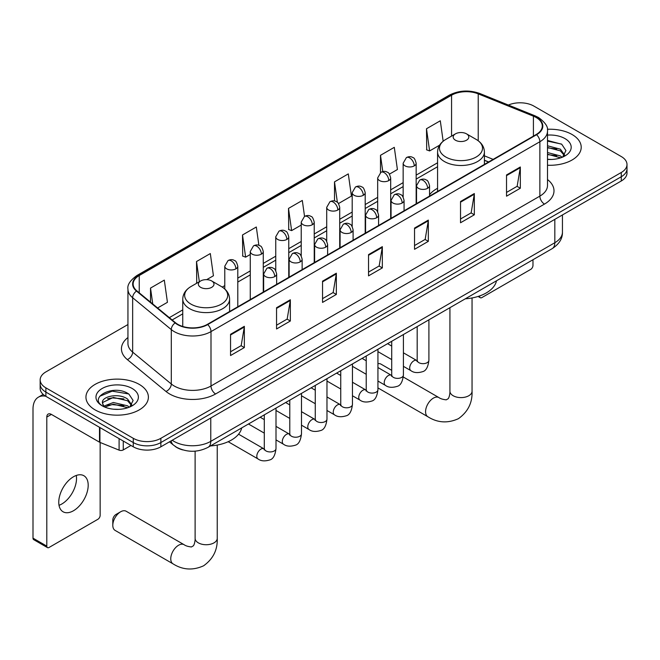 <?xml version="1.0" encoding="UTF-8"?>
<svg xmlns="http://www.w3.org/2000/svg" width="660" height="660" viewBox="0 0 660 660"><rect width="100%" height="100%" fill="white"/><g stroke="black" fill="none" stroke-linecap="round" stroke-linejoin="round"><path stroke-width="0.99" d="M437.572 188.281A34.477 19.907 0 0 0 429.544 194.725M488.532 162.03L484.407 160.355M182.837 449.922A19.511 11.269 180 0 1 174.958 446.234M127.941 324.538L45.878 371.918A19.511 11.269 0 0 0 40.161 379.879L40.161 388.377A19.511 11.269 0 0 0 45.878 396.346L133.27 446.803A19.511 11.269 0 0 0 160.867 446.803L621.283 180.98A19.511 11.269 0 0 0 627 173.019L627 168.77A19.511 11.269 0 0 1 621.283 176.731A19.511 11.269 0 0 0 627 168.77L627 164.521A19.511 11.269 0 0 0 621.283 156.552L533.89 106.095A19.511 11.269 0 0 0 508.39 105.047M40.161 379.879A19.511 11.269 0 0 0 45.878 387.849L133.27 438.306A19.511 11.269 0 0 0 160.867 438.306L160.867 442.555L621.283 176.731L160.867 442.555A19.511 11.269 0 0 1 133.27 442.555A19.511 11.269 0 0 0 160.867 442.555L160.867 446.803M45.878 387.849L45.878 392.098L133.27 442.555L45.878 392.098A19.511 11.269 0 0 1 40.161 384.128A19.511 11.269 0 0 0 45.878 392.098L45.878 396.346M572.071 134.508A31.226 18.026 0 0 0 547.363 129.294A31.226 18.026 0 0 1 572.071 134.508A31.226 18.026 0 0 1 581.212 147.254A31.226 18.026 0 0 0 572.071 134.508M139.252 384.4A31.226 18.026 0 0 0 105.221 380.49A31.226 18.026 0 0 0 85.948 397.147A31.226 18.026 0 0 0 95.098 409.893A31.226 18.026 0 0 0 129.121 413.795A31.226 18.026 0 0 0 148.393 397.147A31.226 18.026 0 0 0 139.252 384.4A31.226 18.026 0 0 0 105.221 380.49A31.226 18.026 0 0 0 85.948 397.147A31.226 18.026 0 0 0 95.098 409.893A31.226 18.026 0 0 0 129.121 413.795A31.226 18.026 0 0 0 148.393 397.147A31.226 18.026 0 0 0 139.252 384.4M536.192 117.513A20.815 12.02 180 0 1 542.289 126.011A20.815 12.02 180 0 1 536.192 134.508L207.322 324.382A20.815 12.02 180 0 1 175.552 322.773L136.909 290.911A20.815 12.02 180 0 1 133.147 284.023A20.815 12.02 180 0 1 139.243 275.525L451.564 95.205A20.815 12.02 180 0 1 478.228 93.86L533.412 116.168A20.815 12.02 180 0 1 536.192 117.513M536.563 117.299A21.334 12.317 0 0 0 533.709 115.921L478.525 93.613A21.334 12.317 0 0 0 451.201 94.99L138.872 275.311A21.334 12.317 0 0 0 136.488 291.085L175.131 322.946A21.334 12.317 0 0 0 207.694 324.596L536.563 134.722A21.334 12.317 0 0 0 536.563 117.299M230.554 334.29L230.554 355.534L244.349 347.564L244.349 326.32L230.554 334.29M230.554 351.763L241.18 345.625L244.291 327.03A5.206 3.003 -120 0 0 244.349 326.32M241.09 345.683L244.349 347.564M276.548 307.733L276.548 328.977L290.342 321.007L290.342 299.764L276.548 307.733M276.548 325.207L287.174 319.069L290.293 300.473A5.206 3.003 -120 0 0 290.342 299.764M287.084 319.126L290.342 321.007M322.542 281.176L322.542 302.42L336.344 294.451L336.344 273.207L322.542 281.176M322.542 298.65L333.168 292.512L336.286 273.916A5.206 3.003 -120 0 0 336.344 273.207M333.077 292.57L336.344 294.451M506.525 174.958L506.525 196.201L520.327 188.232L520.327 166.988L506.525 174.958M506.525 192.431L517.151 186.293L520.27 167.698A5.206 3.003 -120 0 0 520.327 166.988M517.06 186.351L520.327 188.232M460.531 201.506L460.531 222.758L474.326 214.789L474.326 193.545L460.531 201.506M460.531 218.988L471.157 212.85L474.276 194.246A5.206 3.003 -120 0 0 474.326 193.545M471.067 212.899L474.326 214.789M414.538 228.063L414.538 249.307L428.332 241.346L428.332 220.102L414.538 228.063M414.538 245.545L425.164 239.407L428.274 220.803A5.206 3.003 -120 0 0 428.332 220.102M425.065 239.456L428.332 241.346M368.536 254.62L368.536 275.863L382.338 267.902L382.338 246.65L368.536 254.62M368.536 272.093L379.17 265.963L382.28 247.36A5.206 3.003 -120 0 0 382.338 246.65M379.071 266.013L382.338 267.902M547.495 165.223A31.226 18.026 0 0 0 581.212 147.254A31.226 18.026 0 0 1 547.495 165.223M160.867 438.306L621.283 172.483A19.511 11.269 0 0 0 627 164.521M206.679 279.65L213.427 275.756L210.317 253.555L196.515 261.525L196.738 282.645M157.608 307.981L167.434 302.313L164.315 280.112L150.521 288.082L150.521 302.132M338.489 203.552L351.417 196.086L348.298 173.893L334.504 181.863L334.504 200.978M389.458 174.124L397.411 169.537L394.292 147.337L380.498 155.306L380.498 172.565M443.157 141.224L440.294 120.78L426.492 128.749L426.715 149.861M258.885 245.338L256.311 227.007L242.509 234.968L242.732 256.088M304.54 216.398L302.305 200.45L288.502 208.411L288.725 229.532M288.502 208.411L291.621 230.612L301.224 225.068M291.621 230.612L288.502 229.449M334.504 181.863L337.375 202.356M380.498 155.306L382.784 171.575M426.492 128.749L429.611 150.942L439.585 145.183M429.611 150.942L426.492 149.779M242.509 234.968L245.627 257.169L250.264 254.488M245.627 257.169L242.509 256.006M197.348 282.868L196.515 282.554M196.515 261.525L199.345 281.721M150.521 288.082L152.749 303.971M547.495 159.274L551.372 159.472M547.495 152.534L560.389 155.925L562.106 157.303M547.495 154.217L560.695 157.831M547.495 145.786L560.389 149.185L564.605 155.017M547.495 147.477L560.389 150.868L564.275 155.455M547.495 159.415A21.202 12.243 0 0 0 564.985 155.917A21.202 12.243 0 0 0 564.985 138.6A21.202 12.243 0 0 0 547.495 135.102M562.609 157.096L565.933 150.579L561.726 144.243L547.495 140.456M547.495 141.108L561.437 144.053M547.495 147.856L556.743 149.011M547.495 154.597L556.743 155.76M479.3 296.051L479.614 296.233A3.25 1.881 120 0 0 480.29 297.726A3.25 1.881 120 0 0 481.915 297.561L530.673 269.412A3.25 1.881 120 0 0 532.975 265.435L532.975 259.735M455.466 140.217A7.804 4.505 0 0 0 466.513 140.217A7.804 4.505 0 0 0 466.513 133.848L476.198 139.441A21.516 12.416 0 0 1 476.198 157.006A21.516 12.416 0 0 1 445.781 157.006A21.516 12.416 0 0 1 445.781 139.441C440.484 142.585 437.745 146.767 437.572 151.981A23.413 13.522 0 0 0 444.428 161.543A23.413 13.522 0 0 0 469.953 164.472A23.413 13.522 0 0 0 484.407 151.981C484.234 146.767 481.495 142.585 476.198 139.441L466.513 133.848A7.804 4.505 0 0 0 455.466 133.848A7.804 4.505 0 0 0 455.466 140.217M465.292 298.815A35.78 20.658 0 0 0 496.51 280.789M391.71 370.326L380.968 364.122A11.055 6.385 120 0 0 377.933 363.701M112.802 525.327L112.802 520.022A4.554 2.632 -60 0 1 116.02 514.445L120.623 511.789A11.055 6.385 120 0 0 112.802 525.327A11.055 6.385 120 0 0 115.096 530.392L173.044 563.855A11.055 6.385 -60 0 1 171.352 554.994A11.055 6.385 -60 0 1 178.579 545.242A11.055 6.385 -60 0 1 184.107 544.698C185.625 545.828 188.059 546.587 191.4 546.958L193.421 545.787C194.824 543.782 195.286 539.146 195.112 538.337A11.055 6.385 180 0 0 198.355 542.858A11.055 6.385 180 0 0 213.997 542.858A11.055 6.385 180 0 0 217.231 538.337C217.701 549.788 213.163 558.929 203.618 565.785C192.918 570.628 182.729 569.984 173.044 563.855M200.656 287.339A7.804 4.505 0 0 0 211.695 287.339A7.804 4.505 0 0 0 211.695 280.962L221.389 286.555A21.516 12.416 0 0 1 221.389 304.12A21.516 12.416 0 0 1 190.963 304.12A21.516 12.416 0 0 1 190.963 286.555C185.666 289.707 182.927 293.882 182.754 299.096A23.413 13.522 0 0 0 189.618 308.657A23.413 13.522 0 0 0 215.135 311.586A23.413 13.522 0 0 0 229.589 299.096C229.416 293.882 226.685 289.707 221.389 286.555L211.695 280.962A7.804 4.505 0 0 0 200.656 280.962A7.804 4.505 0 0 0 200.656 287.339M210.474 445.929A35.78 20.658 0 0 0 241.692 427.911M184.107 544.698L126.151 511.236A11.055 6.385 120 0 0 120.623 511.789L116.02 514.445M76.255 475.456A20.815 12.02 -60 0 1 61.801 504.009A20.815 12.02 -60 0 1 59.021 505.304M73.474 510.749A20.815 12.02 120 0 0 87.07 492.409A20.815 12.02 120 0 0 83.886 475.728A20.815 12.02 120 0 0 73.474 476.759A20.815 12.02 120 0 0 59.878 495.099A20.815 12.02 120 0 0 63.071 511.781A20.815 12.02 120 0 0 73.474 510.749M123.263 441.029L123.263 449.922L130.969 445.475M45.656 396.214A26.02 15.023 -120 0 0 38.387 397.18A26.02 15.023 -120 0 0 33 409.093L33 538.156L46.802 546.125L46.802 417.062A6.501 3.754 60 0 1 48.147 414.084A6.501 3.754 60 0 1 51.397 414.406L99.495 442.175L99.495 427.3M46.802 546.125A3.25 1.881 120 0 0 47.47 547.61L33.676 539.641A3.25 1.881 -60 0 1 33 538.156M47.47 547.61A3.25 1.881 120 0 0 49.096 547.445L97.853 519.304A3.25 1.881 120 0 0 100.155 515.32L100.155 442.472M123.263 449.922A3.25 1.881 180 0 1 119.097 450.136L99.924 442.382A3.25 1.881 180 0 1 99.495 442.175M113.644 409.216L118.552 409.357M103.9 406.106L113.363 402.493L127.57 405.817L129.286 407.195M104.775 407.014L113.363 404.176L127.875 407.715M104.049 406.758L102.531 403.194A14.701 8.489 0 0 0 104.899 407.129M131.786 404.902L127.57 399.069C118.742 392.486 100.584 396.553 102.531 403.194L102.473 402.55M102.564 403.409L102.968 402.311L113.363 397.435L127.57 400.752L131.456 405.339M129.789 406.981L133.114 400.463L128.906 394.127C114.031 383.435 87.59 397.526 102.861 406.164L103.612 406.634M132.165 388.484A21.202 12.243 0 0 0 102.176 388.484A21.202 12.243 0 0 0 102.176 405.801A21.202 12.243 0 0 0 132.165 405.801A21.202 12.243 0 0 0 132.165 388.484M99.759 396.256L112.208 391.149L128.618 393.938M107.539 398.739L112.208 397.889L123.923 398.896M107.539 405.487L112.208 404.638L123.923 405.644M172.227 440.245A26.02 15.023 0 0 0 173.976 441.358A26.02 15.023 0 0 0 210.771 441.358L554.821 242.723A26.02 15.023 0 0 0 562.444 232.105C562.634 238.557 559.193 244.084 552.123 248.68L208.081 447.315A13.01 7.507 60 0 0 210.771 441.358L210.771 417.986M554.821 219.359L554.821 242.723A13.01 7.507 60 0 1 552.123 248.68M171.171 440.855A13.01 8.704 129.5 0 0 173.44 445.079L169.488 441.82M621.283 180.98L621.283 172.483M133.27 446.803L133.27 438.306M547.495 179.545A32.522 18.777 180 0 1 544.475 204.088L215.605 393.954A6.501 3.754 60 0 1 211.002 385.993L539.872 196.119A26.02 15.023 0 0 0 547.495 185.501L547.495 131.109A26.02 15.023 180 0 1 539.872 141.735A6.501 3.754 -120 0 0 536.563 134.722M215.605 393.954A32.522 18.777 180 0 1 169.603 393.954A32.522 18.777 180 0 1 165.965 391.446L127.322 359.584A32.522 18.777 180 0 1 127.941 337.549M174.207 385.993A26.02 15.023 0 0 0 211.002 385.993L211.002 331.6A26.02 15.023 180 0 1 171.295 329.596L132.652 297.734A26.02 15.023 180 0 1 127.941 289.121L127.941 343.505A26.02 15.023 0 0 0 132.652 352.118L171.295 383.988A26.02 15.023 0 0 0 174.207 385.993M547.495 131.109C548.361 127.05 545.374 122.512 538.527 117.513L535.103 115.855A6.501 3.044 112 0 0 533.709 115.921M535.103 115.855L479.919 93.538C469.144 89.727 458.914 90.28 449.237 95.205A6.501 3.754 60 0 1 451.201 94.99M138.872 275.311A6.501 3.754 -120 0 0 136.909 275.517C130.16 280.376 127.165 284.905 127.941 289.121M136.488 291.085A6.501 4.348 129.5 0 0 132.652 297.734L132.652 352.118A6.501 4.348 -50.5 0 1 127.322 359.584M479.919 93.538A6.501 3.044 112 0 0 478.525 93.613M175.131 322.946A6.501 4.348 129.5 0 0 171.295 329.596L171.295 383.988A6.501 4.348 -50.5 0 1 165.965 391.446M207.694 324.596A6.501 3.754 60 0 1 211.002 331.6L539.872 141.735L539.872 196.119A6.501 3.754 60 0 0 544.475 204.088M139.243 275.525L139.243 292.834M533.412 116.168L533.412 136.117M478.228 93.86L478.228 140.77M493.135 159.374L484.407 155.843M451.564 95.205L451.564 136.1M437.572 162.773L416.163 175.131M403.153 182.638L390.679 189.841M377.668 197.348L365.203 204.55M352.192 212.066L339.718 219.268M326.708 226.776L314.234 233.978M301.224 241.486L288.758 248.688M275.748 256.195L263.274 263.398M250.264 270.913L237.79 278.108M224.779 285.623L222.247 287.084M182.754 309.887L169.323 317.641M368.536 255.296L382.28 247.36M414.538 228.739L428.274 220.803M460.531 202.183L474.276 194.246M506.525 175.626L520.27 167.698M322.542 281.853L336.286 273.916M276.548 308.401L290.293 300.473M230.554 334.958L244.291 327.03M472.048 297.957L472.048 391.223A11.055 6.385 180 0 1 468.806 395.736A11.055 6.385 180 0 1 453.172 395.736A11.055 6.385 180 0 1 449.93 391.223C450.095 392.032 449.641 396.668 448.239 398.673L446.218 399.844C442.877 399.465 440.443 398.714 438.925 397.584L403.301 377.017M472.048 391.223C472.519 402.666 467.981 411.815 458.436 418.671C447.736 423.514 437.547 422.87 427.861 416.732A11.055 6.385 -60 0 1 426.17 407.872A11.055 6.385 -60 0 1 433.389 398.128A11.055 6.385 -60 0 1 438.925 397.584M427.639 188.314A6.501 3.754 0 0 0 429.544 185.658C428.513 181.896 427.49 180.048 426.459 180.122C424.578 178.794 422.35 178.761 419.793 180.023A6.501 3.754 60 0 1 423.043 180.345A6.501 3.754 -120 0 1 427.639 188.314A6.501 3.754 0 0 1 418.44 188.314A6.501 3.754 0 0 1 416.534 185.658L419.793 180.023M403.417 366.333L410.916 370.664A5.857 3.382 -60 0 1 410.017 365.978A5.857 3.382 -60 0 1 413.845 360.814A5.857 3.382 -60 0 1 414.1 360.673A5.857 3.382 -60 0 1 416.773 360.525L403.417 352.82M417.524 361.119L417.004 361.548L417.186 360.286A5.857 3.382 -0 0 0 418.902 362.678A5.857 3.382 -0 0 0 426.913 362.818A5.857 3.382 -0 0 0 428.901 360.286C428.092 367.084 425.989 370.879 422.582 371.679C417.689 373.164 413.803 372.826 410.916 370.664M402.163 203.024A6.501 3.754 0 0 0 404.068 200.368C403.037 196.606 402.006 194.766 400.983 194.832C399.094 193.504 396.874 193.471 394.309 194.733A6.501 3.754 60 0 1 397.559 195.055A6.501 3.754 -120 0 1 402.163 203.024A6.501 3.754 0 0 1 392.964 203.024A6.501 3.754 0 0 1 391.058 200.368L394.309 194.733M377.933 381.051L385.432 385.382A5.857 3.382 -60 0 1 384.541 380.688A5.857 3.382 -60 0 1 388.361 375.532A5.857 3.382 -60 0 1 388.624 375.391A5.857 3.382 -60 0 1 391.289 375.243L377.933 367.529M392.04 375.829L391.52 376.266L391.71 374.995A5.857 3.382 -0 0 0 393.426 377.388A5.857 3.382 -0 0 0 401.437 377.536A5.857 3.382 -0 0 0 403.417 374.995C402.616 381.793 400.504 385.597 397.097 386.389C392.205 387.874 388.319 387.544 385.432 385.382M376.678 217.734A6.501 3.754 0 0 0 378.584 215.077C377.553 211.315 376.522 209.476 375.499 209.542C373.618 208.222 371.39 208.189 368.825 209.443A6.501 3.754 60 0 1 372.083 209.764A6.501 3.754 -120 0 1 376.678 217.734A6.501 3.754 0 0 1 367.48 217.734A6.501 3.754 0 0 1 365.574 215.077L368.825 209.443M352.457 395.761L359.956 400.092A5.857 3.382 -60 0 1 359.057 395.398A5.857 3.382 -60 0 1 362.885 390.241A5.857 3.382 -60 0 1 363.14 390.101A5.857 3.382 -60 0 1 365.805 389.953L352.457 382.239M366.564 390.538L366.036 390.976L366.226 389.713A5.857 3.382 -0 0 0 367.942 392.098A5.857 3.382 -0 0 0 375.952 392.246A5.857 3.382 -0 0 0 377.933 389.713C377.132 396.511 375.028 400.307 371.621 401.099C366.729 402.592 362.835 402.253 359.956 400.092M351.194 232.444A6.501 3.754 0 0 0 353.1 229.787C352.069 226.034 351.046 224.185 350.014 224.26C348.133 222.931 345.906 222.898 343.349 224.161A6.501 3.754 60 0 1 346.599 224.483A6.501 3.754 -120 0 1 351.194 232.444A6.501 3.754 0 0 1 341.995 232.444A6.501 3.754 0 0 1 340.09 229.787L343.349 224.161M326.972 410.471L334.471 414.802A5.857 3.382 -60 0 1 333.572 410.116A5.857 3.382 -60 0 1 337.4 404.951A5.857 3.382 -60 0 1 337.656 404.811A5.857 3.382 -60 0 1 340.329 404.662L326.972 396.949M341.08 405.257L340.56 405.685L340.741 404.423A5.857 3.382 -0 0 0 342.457 406.808A5.857 3.382 -0 0 0 350.468 406.956A5.857 3.382 -0 0 0 352.457 404.423C351.648 411.221 349.544 415.016 346.137 415.816C341.245 417.301 337.359 416.963 334.471 414.802M325.718 247.162A6.501 3.754 0 0 0 327.624 244.505C326.593 240.743 325.561 238.895 324.538 238.97C322.649 237.641 320.43 237.608 317.864 238.87A6.501 3.754 60 0 1 321.115 239.192A6.501 3.754 -120 0 1 325.718 247.162A6.501 3.754 0 0 1 316.519 247.162A6.501 3.754 0 0 1 314.614 244.505L317.864 238.87M301.488 425.18L308.987 429.511A5.857 3.382 -60 0 1 308.096 424.826A5.857 3.382 -60 0 1 311.916 419.661A5.857 3.382 -60 0 1 312.18 419.521A5.857 3.382 -60 0 1 314.845 419.372L301.488 411.667M315.596 419.966L315.076 420.395L315.265 419.133A5.857 3.382 -0 0 0 316.973 421.525A5.857 3.382 -0 0 0 324.992 421.666A5.857 3.382 -0 0 0 326.972 419.133C326.172 425.931 324.06 429.726 320.653 430.526C315.76 432.011 311.875 431.673 308.987 429.511M300.234 261.872A6.501 3.754 0 0 0 302.14 259.215C301.108 255.453 300.077 253.605 299.054 253.679C297.165 252.351 294.946 252.318 292.38 253.58A6.501 3.754 60 0 1 295.639 253.902A6.501 3.754 -120 0 1 300.234 261.872A6.501 3.754 0 0 1 291.035 261.872A6.501 3.754 0 0 1 289.129 259.215L292.38 253.58M276.004 439.898L283.511 444.23A5.857 3.382 -60 0 1 282.612 439.535A5.857 3.382 -60 0 1 286.44 434.379A5.857 3.382 -60 0 1 286.696 434.239A5.857 3.382 -60 0 1 289.361 434.09L276.004 426.377M290.12 434.676L289.591 435.113L289.781 433.843A5.857 3.382 -0 0 0 291.497 436.235A5.857 3.382 -0 0 0 299.508 436.384A5.857 3.382 -0 0 0 301.488 433.843C300.688 440.641 298.584 444.444 295.177 445.236C290.284 446.721 286.39 446.391 283.511 444.23M274.75 276.581A6.501 3.754 0 0 0 276.655 273.925C275.624 270.163 274.601 268.323 273.57 268.389C271.689 267.061 269.462 267.028 266.904 268.29A6.501 3.754 60 0 1 270.154 268.612A6.501 3.754 -120 0 1 274.75 276.581A6.501 3.754 0 0 1 265.551 276.581A6.501 3.754 0 0 1 263.645 273.925L266.904 268.29M228.187 441.705L258.027 458.939A5.857 3.382 -60 0 1 257.128 454.245A5.857 3.382 -60 0 1 260.956 449.089A5.857 3.382 -60 0 1 261.212 448.948A5.857 3.382 -60 0 1 263.885 448.8L238.573 434.189M264.635 449.386L264.115 449.823L264.297 448.553A5.857 3.382 -0 0 0 266.013 450.945A5.857 3.382 -0 0 0 274.024 451.093A5.857 3.382 -0 0 0 276.004 448.553C275.203 455.359 273.1 459.154 269.692 459.946C264.8 461.439 260.914 461.101 258.027 458.939M414.257 165.874A6.501 3.754 0 0 0 416.163 163.218C415.132 159.456 414.1 157.608 413.077 157.682C411.188 156.354 408.969 156.321 406.403 157.583A6.501 3.754 60 0 1 409.662 157.905A6.501 3.754 -120 0 1 414.257 165.874A6.501 3.754 0 0 1 405.058 165.874A6.501 3.754 0 0 1 403.153 163.218L406.403 157.583M388.773 180.584A6.501 3.754 0 0 0 390.679 177.928C389.647 174.166 388.624 172.326 387.593 172.392C385.712 171.064 383.485 171.031 380.927 172.293A6.501 3.754 60 0 1 384.178 172.615A6.501 3.754 -120 0 1 388.773 180.584A6.501 3.754 0 0 1 379.574 180.584A6.501 3.754 0 0 1 377.668 177.928L380.927 172.293M363.297 195.294A6.501 3.754 0 0 0 365.203 192.637C364.171 188.875 363.14 187.036 362.109 187.102C360.228 185.782 358.009 185.749 355.443 187.003A6.501 3.754 60 0 1 358.693 187.333A6.501 3.754 -120 0 1 363.297 195.294A6.501 3.754 0 0 1 354.098 195.294A6.501 3.754 0 0 1 352.192 192.637L355.443 187.003M337.813 210.004A6.501 3.754 0 0 0 339.718 207.355C338.687 203.593 337.656 201.745 336.633 201.82C334.744 200.492 332.524 200.458 329.959 201.721A6.501 3.754 60 0 1 333.217 202.042A6.501 3.754 -120 0 1 337.813 210.004A6.501 3.754 0 0 1 328.614 210.004A6.501 3.754 0 0 1 326.708 207.355L329.959 201.721M312.328 224.722A6.501 3.754 0 0 0 314.234 222.065C313.203 218.303 312.18 216.455 311.149 216.529C309.268 215.201 307.04 215.168 304.483 216.43A6.501 3.754 60 0 1 307.733 216.752A6.501 3.754 -120 0 1 312.328 224.722A6.501 3.754 0 0 1 303.13 224.722A6.501 3.754 0 0 1 301.224 222.065L304.483 216.43M286.852 239.431A6.501 3.754 0 0 0 288.758 236.775C287.727 233.013 286.696 231.173 285.664 231.239C283.784 229.911 281.564 229.878 278.998 231.14A6.501 3.754 60 0 1 282.249 231.462A6.501 3.754 -120 0 1 286.852 239.431A6.501 3.754 0 0 1 277.654 239.431A6.501 3.754 0 0 1 275.748 236.775L278.998 231.14M261.368 254.141A6.501 3.754 0 0 0 263.274 251.485C262.243 247.723 261.212 245.883 260.188 245.949C258.299 244.629 256.08 244.596 253.514 245.85A6.501 3.754 60 0 1 256.765 246.172A6.501 3.754 -120 0 1 261.368 254.141A6.501 3.754 0 0 1 252.169 254.141A6.501 3.754 0 0 1 250.264 251.485L253.514 245.85M235.884 268.851A6.501 3.754 0 0 0 237.79 266.195C236.758 262.441 235.736 260.593 234.704 260.667C232.823 259.339 230.596 259.306 228.038 260.568A6.501 3.754 60 0 1 231.289 260.89A6.501 3.754 -120 0 1 235.884 268.851A6.501 3.754 0 0 1 226.685 268.851A6.501 3.754 0 0 1 224.779 266.195L228.038 260.568M46.802 417.062L51.397 414.406M99.924 427.548L99.924 442.382M119.097 450.136L119.097 438.619M208.081 447.315C197.612 452.579 187.143 452.579 176.674 447.315L173.44 445.079M562.444 232.105L562.444 214.954M449.237 95.205L136.909 275.517M437.572 166.732L416.163 179.091M403.153 186.599L390.679 193.801M377.668 201.308L365.203 208.511M352.192 216.026L339.718 223.228M326.708 230.736L314.234 237.938M301.224 245.446L288.758 252.648M275.748 260.155L263.274 267.358M250.264 274.873L237.79 282.067M182.754 313.846L172.153 319.968M488.672 161.947L484.407 160.215M480.29 297.726L478.087 296.455M427.861 416.732L377.933 387.907M484.407 164.406L484.407 151.981M437.572 191.45L437.572 151.981M455.466 133.848L445.781 139.441M449.93 307.684L449.93 391.223M217.231 445.071L217.231 538.337M229.589 311.528L229.589 299.096M182.754 326.469L182.754 299.096M200.656 280.962L190.963 286.555M195.112 451.151L195.112 538.337M428.901 319.828L428.901 360.286M429.544 196.078L429.544 185.658M391.71 359.576L377.933 351.623M417.186 326.584L417.186 360.286M416.534 203.593L416.534 185.658M391.71 346.054L387.585 343.678M403.417 334.537L403.417 374.995M404.068 210.796L404.068 200.368M366.226 374.286L352.457 366.333M391.71 341.294L391.71 374.995M391.058 218.303L391.058 200.368M366.226 360.772L362.101 358.388M377.933 349.247L377.933 389.713M378.584 225.505L378.584 215.077M340.741 389.004L326.972 381.051M366.226 356.012L366.226 389.713M365.574 233.013L365.574 215.077M340.741 375.482L336.625 373.098M352.457 363.957L352.457 404.423M353.1 240.215L353.1 229.787M315.265 403.714L301.488 395.761M340.741 370.722L340.741 404.423M340.09 247.731L340.09 229.787M315.265 390.192L311.14 387.816M326.972 378.675L326.972 419.133M327.624 254.925L327.624 244.505M289.781 418.423L276.004 410.471M315.265 385.432L315.265 419.133M314.614 262.441L314.614 244.505M289.781 404.902L285.656 402.526M301.488 393.385L301.488 433.843M302.14 269.643L302.14 259.215M264.297 433.133L248.465 423.992M289.781 400.141L289.781 433.843M289.129 277.15L289.129 259.215M264.297 419.62L260.18 417.236M276.004 408.094L276.004 448.553M276.655 284.353L276.655 273.925M264.297 414.859L264.297 448.553M263.645 291.86L263.645 273.925M416.163 203.808L416.163 163.218M403.153 197.043L403.153 163.218M390.679 218.518L390.679 177.928M377.668 211.753L377.668 177.928M365.203 233.236L365.203 192.637M352.192 226.471L352.192 192.637M339.718 247.946L339.718 207.355M326.708 241.18L326.708 207.355M314.234 262.655L314.234 222.065M301.224 255.89L301.224 222.065M288.758 277.365L288.758 236.775M275.748 270.6L275.748 236.775M263.274 292.075L263.274 251.485M250.264 299.59L250.264 251.485M237.79 306.793L237.79 266.195M224.779 289.006L224.779 266.195M38.387 397.18L43.189 394.408"/></g></svg>
